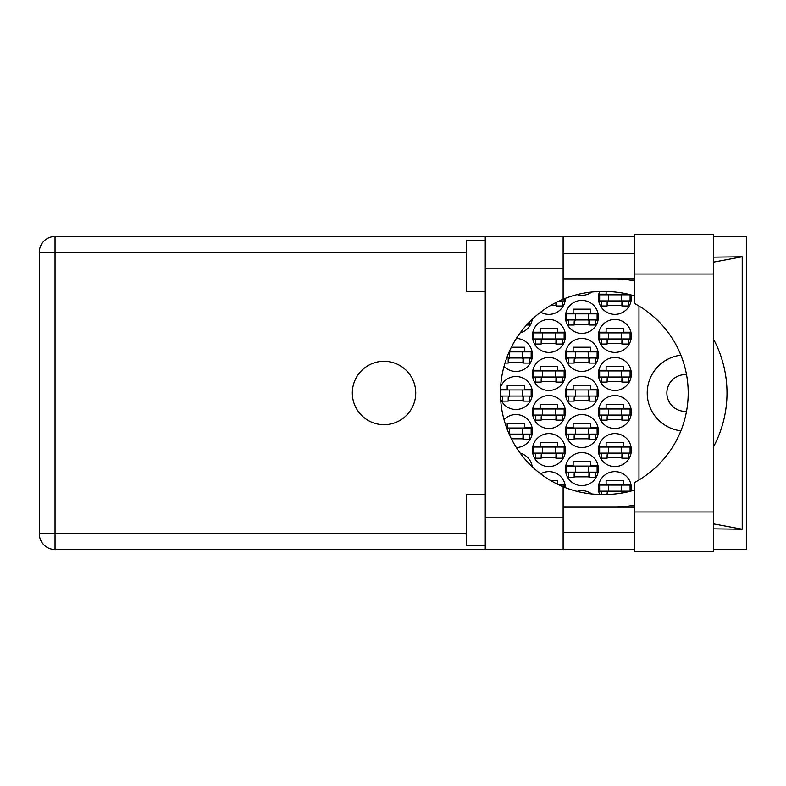 <?xml version="1.0" encoding="UTF-8"?>
<svg xmlns="http://www.w3.org/2000/svg" width="786" height="786" viewBox="0 0 786 786"><rect width="100%" height="100%" fill="white"/><g stroke="black" fill="none" stroke-linecap="round" stroke-linejoin="round"><path stroke-width="1.18" d="M680.873 355.203A38.052 38.052 0 0 0 680.873 430.797M686.502 374.647A18.392 18.392 0 0 0 666.872 393A18.392 18.392 0 0 0 686.502 411.353M631.099 491.054A16.486 16.486 0 0 0 614.868 471.639A16.486 16.486 0 0 0 599.639 494.443M598.382 450.073A16.486 16.486 0 0 0 614.868 466.56A16.486 16.486 0 0 0 631.355 450.073A16.486 16.486 0 0 0 614.868 433.587A16.486 16.486 0 0 0 598.382 450.073M532.427 450.073A16.486 16.486 0 0 0 548.913 466.56A16.486 16.486 0 0 0 565.399 450.073A16.486 16.486 0 0 0 548.913 433.587A16.486 16.486 0 0 0 532.427 450.073M598.382 412.021A16.486 16.486 0 0 0 614.868 428.517A16.486 16.486 0 0 0 631.355 412.021A16.486 16.486 0 0 0 614.868 395.535A16.486 16.486 0 0 0 598.382 412.021M532.427 412.021A16.486 16.486 0 0 0 548.913 428.517A16.486 16.486 0 0 0 565.399 412.021A16.486 16.486 0 0 0 548.913 395.535A16.486 16.486 0 0 0 532.427 412.021M598.382 373.979A16.486 16.486 0 0 0 614.868 390.465A16.486 16.486 0 0 0 631.355 373.979A16.486 16.486 0 0 0 614.868 357.483A16.486 16.486 0 0 0 598.382 373.979M532.427 373.979A16.486 16.486 0 0 0 548.913 390.465A16.486 16.486 0 0 0 565.399 373.979A16.486 16.486 0 0 0 548.913 357.483A16.486 16.486 0 0 0 532.427 373.979M598.382 335.927A16.486 16.486 0 0 0 614.868 352.413A16.486 16.486 0 0 0 631.355 335.927A16.486 16.486 0 0 0 614.868 319.44A16.486 16.486 0 0 0 598.382 335.927M532.427 335.927A16.486 16.486 0 0 0 548.913 352.413A16.486 16.486 0 0 0 565.399 335.927A16.486 16.486 0 0 0 548.913 319.44A16.486 16.486 0 0 0 532.427 335.927M599.639 291.557A16.486 16.486 0 0 0 614.868 314.361A16.486 16.486 0 0 0 631.099 294.947M540.64 312.14A16.486 16.486 0 0 0 565.399 298.336M565.399 469.104A16.486 16.486 0 0 0 581.895 485.591A16.486 16.486 0 0 0 598.382 469.104A16.486 16.486 0 0 0 581.895 452.608A16.486 16.486 0 0 0 565.399 469.104M565.399 431.052A16.486 16.486 0 0 0 581.895 447.539A16.486 16.486 0 0 0 598.382 431.052A16.486 16.486 0 0 0 581.895 414.566A16.486 16.486 0 0 0 565.399 431.052M516.363 447.529A16.486 16.486 0 0 0 522.081 415.745A16.486 16.486 0 0 0 504.023 419.645M565.399 393A16.486 16.486 0 0 0 581.895 409.486A16.486 16.486 0 0 0 598.382 393A16.486 16.486 0 0 0 581.895 376.514A16.486 16.486 0 0 0 565.399 393M500.653 399.18A16.486 16.486 0 0 0 532.427 393A16.486 16.486 0 0 0 500.653 386.82M565.399 354.948A16.486 16.486 0 0 0 581.895 371.434A16.486 16.486 0 0 0 598.382 354.948A16.486 16.486 0 0 0 581.895 338.461A16.486 16.486 0 0 0 565.399 354.948M504.023 366.355A16.486 16.486 0 0 0 532.427 354.948A16.486 16.486 0 0 0 516.363 338.471M565.399 316.896A16.486 16.486 0 0 0 581.895 333.392A16.486 16.486 0 0 0 598.382 316.896A16.486 16.486 0 0 0 581.895 300.409A16.486 16.486 0 0 0 565.399 316.896M532.26 319.234A16.486 16.486 0 0 1 520.244 332.822A16.486 16.486 0 0 0 532.014 320.58L530.864 320.58M577.081 294.622A16.486 16.486 0 0 0 591.779 292.038M532.26 466.766A16.486 16.486 0 0 0 520.244 453.178M565.399 487.664A16.486 16.486 0 0 0 540.64 473.86M591.779 493.962A16.486 16.486 0 0 0 577.081 491.378M598.794 484.451L606.114 484.451L606.114 480.384L623.622 480.384L623.622 484.451L630.942 484.451M601.428 491.8L598.794 491.8M550.367 480.384L557.667 480.384L557.667 484.304M557.962 484.451L564.987 484.451M598.794 446.399L606.114 446.399L606.114 442.341L623.622 442.341L623.622 446.399L630.942 446.399M630.942 453.758L628.309 453.758M601.428 453.758L598.794 453.758M532.839 446.399L540.159 446.399L540.159 442.341L557.667 442.341L557.667 446.399L564.987 446.399M564.987 453.758L562.363 453.758M535.472 453.758L532.839 453.758M598.794 408.347L606.114 408.347L606.114 404.289L623.622 404.289L623.622 408.347L630.942 408.347M630.942 415.706L628.309 415.706M601.428 415.706L598.794 415.706M532.839 408.347L540.159 408.347L540.159 404.289L557.667 404.289L557.667 408.347L564.987 408.347M564.987 415.706L562.363 415.706M535.472 415.706L532.839 415.706M598.794 370.294L606.114 370.294L606.114 366.237L623.622 366.237L623.622 370.294L630.942 370.294M630.942 377.653L628.309 377.653M601.428 377.653L598.794 377.653M532.839 370.294L540.159 370.294L540.159 366.237L557.667 366.237L557.667 370.294L564.987 370.294M564.987 377.653L562.363 377.653M535.472 377.653L532.839 377.653M598.794 332.242L606.114 332.242L606.114 328.184L623.622 328.184L623.622 332.242L630.942 332.242M630.942 339.601L628.309 339.601M601.428 339.601L598.794 339.601M532.839 332.242L540.159 332.242L540.159 328.184L557.667 328.184L557.667 332.242L564.987 332.242M564.987 339.601L562.363 339.601M535.472 339.601L532.839 339.601M598.794 294.2L606.114 294.2L606.114 291.537M623.622 293.257L623.622 294.2L628.083 294.2M630.942 301.549L628.309 301.549M601.428 301.549L598.794 301.549M564.987 301.549L562.363 301.549M565.822 465.42L573.141 465.42L573.141 461.362L590.64 461.362L590.64 465.42L597.959 465.42M597.959 472.779L595.336 472.779M568.445 472.779L565.822 472.779M530.864 465.42L532.014 465.42M565.822 427.368L573.141 427.368L573.141 423.31L590.64 423.31L590.64 427.368L597.959 427.368M597.959 434.727L595.336 434.727M568.445 434.727L565.822 434.727M506.459 427.368L507.186 427.368L507.186 423.31L524.684 423.31L524.684 427.368L532.014 427.368M532.014 434.727L529.381 434.727M565.822 389.325L573.141 389.325L573.141 385.268L590.64 385.268L590.64 389.325L597.959 389.325M597.959 396.675L595.336 396.675M568.445 396.675L565.822 396.675M500.535 389.325L507.186 389.325L507.186 385.268L524.684 385.268L524.684 389.325L532.014 389.325M532.014 396.675L529.381 396.675M502.49 396.675L500.535 396.675M565.822 351.273L573.141 351.273L573.141 347.216L590.64 347.216L590.64 351.273L597.959 351.273M597.959 358.632L595.336 358.632M568.445 358.632L565.822 358.632M511.381 347.216L524.684 347.216L524.684 351.273L532.014 351.273M532.014 358.632L529.381 358.632M565.822 313.221L573.141 313.221L573.141 309.163L590.64 309.163L590.64 313.221L597.959 313.221M597.959 320.58L595.336 320.58M568.445 320.58L565.822 320.58M638.969 306.019L638.969 479.981M589.628 324.638L574.153 324.638M523.673 362.69L508.198 362.69M589.628 362.69L574.153 362.69M523.673 400.732L508.198 400.732M589.628 400.732L574.153 400.732M523.673 438.785L511.381 438.785M589.628 438.785L574.153 438.785M589.628 476.837L574.153 476.837M556.655 305.616L550.367 305.616M622.6 305.616L607.126 305.616M556.655 343.659L541.181 343.659M622.6 343.659L607.126 343.659M556.655 381.711L541.181 381.711M622.6 381.711L607.126 381.711M556.655 419.763L541.181 419.763M622.6 419.763L607.126 419.763M556.655 457.816L541.181 457.816M622.6 457.816L607.126 457.816M630.087 300.92L599.649 300.92L599.649 294.829L630.087 294.829L630.087 300.92M628.309 300.92L628.309 305.99L622.6 305.99L622.6 302.944A2.034 2.034 0 0 0 620.576 300.92M601.428 300.92L601.428 305.99L607.126 305.99L607.126 302.944A2.034 2.034 0 0 1 609.16 300.92M622.001 300.92L621.844 305.931M622.335 301.244L622.109 305.616M608.521 300.92L608.521 294.829M621.205 300.92L621.205 294.829M634.4 511.971L634.4 482.565A101.463 101.463 0 0 0 634.4 303.435L634.4 234.464L713.541 234.464L713.541 551.536L634.4 551.536L634.4 511.971L713.541 511.971M485.247 545.199L466.216 545.199L466.216 494.463L485.247 494.463M485.247 291.537L466.216 291.537L466.216 240.801L485.247 240.801M384.03 361.295A31.705 31.705 0 0 0 352.325 393A31.705 31.705 0 0 0 384.03 424.705A31.705 31.705 0 0 0 415.735 393A31.705 31.705 0 0 0 384.03 361.295M634.4 253.485L563.12 253.485M634.4 278.853L563.12 278.853M634.4 507.147L563.12 507.147M634.4 532.515L563.12 532.515M485.247 549.512L485.247 517.807L563.12 517.807L563.12 549.512L55.03 549.512L55.03 533.782L466.216 533.782M634.4 236.488L563.12 236.488L563.12 268.193L485.247 268.193L485.247 517.807M485.247 268.193L485.247 236.488L563.12 236.488M563.12 268.193L563.12 299.25A101.463 101.463 0 0 0 563.12 486.75L563.12 517.807M713.541 528.85L742.22 529.214L742.22 256.786L713.541 257.15M713.541 236.488L746.7 236.488L746.7 549.512L713.541 549.512M634.4 549.512L563.12 549.512M466.216 252.218L55.03 252.218L55.03 533.782L39.3 533.782A15.73 15.73 0 0 0 55.03 549.512A15.73 15.73 0 0 1 39.3 533.782L39.3 252.218A15.73 15.73 0 0 1 55.03 236.488L485.247 236.488M634.4 490.11A101.463 101.463 0 0 1 604.984 494.463L601.929 494.463A101.463 101.463 0 0 1 563.12 486.75M617.334 507.147L621.805 506.793A114.147 114.147 0 0 0 634.4 505.093M713.541 446.762A114.147 114.147 0 0 0 713.541 339.238M634.4 280.907A114.147 114.147 0 0 0 621.805 279.207L617.334 278.853M563.12 299.25A101.463 101.463 0 0 1 601.929 291.537L604.984 291.537A101.463 101.463 0 0 1 634.4 295.89M742.22 529.214L713.541 523.879M623.691 507.147L621.805 506.793M621.805 279.207L623.691 278.853M713.541 262.121L742.22 256.786M529.381 322.064L529.381 325.021L526.61 325.021M597.114 319.941L566.667 319.941L566.667 313.86L597.114 313.86L597.114 319.941M595.336 319.941L595.336 325.021L589.628 325.021L589.628 321.975A2.034 2.034 0 0 0 587.594 319.941M568.445 319.941L568.445 325.021L574.153 325.021L574.153 321.975A2.034 2.034 0 0 1 576.187 319.941M589.019 319.941L588.871 324.962M589.362 320.266L589.127 324.638M575.548 319.941L575.548 313.86M588.233 319.941L588.233 313.86M522.277 357.994L522.277 351.902L531.159 351.902L531.159 357.994L506.695 357.994M522.277 351.902L509.161 351.902M529.381 357.994L529.381 363.063L523.673 363.063L523.673 360.027A2.034 2.034 0 0 0 521.649 357.994M510.232 357.994A2.034 2.034 0 0 0 508.198 360.027L508.198 363.063L504.976 363.063M523.073 357.994L522.916 363.004M523.407 358.318L523.181 362.69M509.593 357.994L509.593 351.902M597.114 357.994L566.667 357.994L566.667 351.902L597.114 351.902L597.114 357.994M595.336 357.994L595.336 363.063L589.628 363.063L589.628 360.027A2.034 2.034 0 0 0 587.594 357.994M568.445 357.994L568.445 363.063L574.153 363.063L574.153 360.027A2.034 2.034 0 0 1 576.187 357.994M589.019 357.994L588.871 363.004M589.362 358.318L589.127 362.69M575.548 357.994L575.548 351.902M588.233 357.994L588.233 351.902M531.159 396.046L500.721 396.046L500.721 389.954L531.159 389.954L531.159 396.046M529.381 396.046L529.381 401.115L523.673 401.115L523.673 398.07A2.034 2.034 0 0 0 521.649 396.046M502.49 396.046L502.49 401.115L508.198 401.115L508.198 398.07A2.034 2.034 0 0 1 510.232 396.046M523.073 396.046L522.916 401.057M523.407 396.37L523.181 400.732M509.593 396.046L509.593 389.954M522.277 396.046L522.277 389.954M597.114 396.046L566.667 396.046L566.667 389.954L597.114 389.954L597.114 396.046M595.336 396.046L595.336 401.115L589.628 401.115L589.628 398.07A2.034 2.034 0 0 0 587.594 396.046M568.445 396.046L568.445 401.115L574.153 401.115L574.153 398.07A2.034 2.034 0 0 1 576.187 396.046M589.019 396.046L588.871 401.057M589.362 396.37L589.127 400.732M575.548 396.046L575.548 389.954M588.233 396.046L588.233 389.954M522.277 434.098L522.277 428.006L531.159 428.006L531.159 434.098L509.161 434.098M522.277 428.006L506.695 428.006M529.381 434.098L529.381 439.168L523.673 439.168L523.673 436.122A2.034 2.034 0 0 0 521.649 434.098M509.269 434.334A2.034 2.034 0 0 1 510.232 434.098M523.073 434.098L522.916 439.109M523.407 434.412L523.181 438.785M509.593 434.098L509.593 428.006M597.114 434.098L566.667 434.098L566.667 428.006L597.114 428.006L597.114 434.098M595.336 434.098L595.336 439.168L589.628 439.168L589.628 436.122A2.034 2.034 0 0 0 587.594 434.098M568.445 434.098L568.445 439.168L574.153 439.168L574.153 436.122A2.034 2.034 0 0 1 576.187 434.098M589.019 434.098L588.871 439.109M589.362 434.412L589.127 438.785M575.548 434.098L575.548 428.006M588.233 434.098L588.233 428.006M597.114 472.14L566.667 472.14L566.667 466.059L597.114 466.059L597.114 472.14M595.336 472.14L595.336 477.22L589.628 477.22L589.628 474.174A2.034 2.034 0 0 0 587.594 472.14M568.445 472.14L568.445 477.22L574.153 477.22L574.153 474.174A2.034 2.034 0 0 1 576.187 472.14M589.019 472.14L588.871 477.161M589.362 472.465L589.127 476.837M575.548 472.14L575.548 466.059M588.233 472.14L588.233 466.059M564.132 298.837L564.132 300.92L559.308 300.92M562.363 300.92L562.363 305.99L556.655 305.99L556.655 302.944A2.034 2.034 0 0 0 556.527 302.256M555.987 302.531L555.899 305.616M556.36 302.345L556.154 305.616M564.132 338.972L533.694 338.972L533.694 332.881L564.132 332.881L564.132 338.972M562.363 338.972L562.363 344.042L556.655 344.042L556.655 340.996A2.034 2.034 0 0 0 554.621 338.972M535.472 338.972L535.472 344.042L541.181 344.042L541.181 340.996A2.034 2.034 0 0 1 543.205 338.972M556.046 338.972L555.889 343.983M556.38 339.297L556.154 343.659M542.576 338.972L542.576 332.881M555.26 338.972L555.26 332.881M630.087 338.972L599.649 338.972L599.649 332.881L630.087 332.881L630.087 338.972M628.309 338.972L628.309 344.042L622.6 344.042L622.6 340.996A2.034 2.034 0 0 0 620.576 338.972M601.428 338.972L601.428 344.042L607.126 344.042L607.126 340.996A2.034 2.034 0 0 1 609.16 338.972M622.001 338.972L621.844 343.983M622.335 339.297L622.109 343.659M608.521 338.972L608.521 332.881M621.205 338.972L621.205 332.881M564.132 377.015L533.694 377.015L533.694 370.933L564.132 370.933L564.132 377.015M562.363 377.015L562.363 382.094L556.655 382.094L556.655 379.049A2.034 2.034 0 0 0 554.621 377.015M535.472 377.015L535.472 382.094L541.181 382.094L541.181 379.049A2.034 2.034 0 0 1 543.205 377.015M556.046 377.015L555.889 382.035M556.38 377.339L556.154 381.711M542.576 377.015L542.576 370.933M555.26 377.015L555.26 370.933M630.087 377.015L599.649 377.015L599.649 370.933L630.087 370.933L630.087 377.015M628.309 377.015L628.309 382.094L622.6 382.094L622.6 379.049A2.034 2.034 0 0 0 620.576 377.015M601.428 377.015L601.428 382.094L607.126 382.094L607.126 379.049A2.034 2.034 0 0 1 609.16 377.015M622.001 377.015L621.844 382.035M622.335 377.339L622.109 381.711M608.521 377.015L608.521 370.933M621.205 377.015L621.205 370.933M564.132 415.067L533.694 415.067L533.694 408.985L564.132 408.985L564.132 415.067M562.363 415.067L562.363 420.146L556.655 420.146L556.655 417.101A2.034 2.034 0 0 0 554.621 415.067M535.472 415.067L535.472 420.146L541.181 420.146L541.181 417.101A2.034 2.034 0 0 1 543.205 415.067M556.046 415.067L555.889 420.088M556.38 415.391L556.154 419.763M542.576 415.067L542.576 408.985M555.26 415.067L555.26 408.985M630.087 415.067L599.649 415.067L599.649 408.985L630.087 408.985L630.087 415.067M628.309 415.067L628.309 420.146L622.6 420.146L622.6 417.101A2.034 2.034 0 0 0 620.576 415.067M601.428 415.067L601.428 420.146L607.126 420.146L607.126 417.101A2.034 2.034 0 0 1 609.16 415.067M622.001 415.067L621.844 420.088M622.335 415.391L622.109 419.763M608.521 415.067L608.521 408.985M621.205 415.067L621.205 408.985M564.132 453.119L533.694 453.119L533.694 447.028L564.132 447.028L564.132 453.119M562.363 453.119L562.363 458.189L556.655 458.189L556.655 455.153A2.034 2.034 0 0 0 554.621 453.119M535.472 453.119L535.472 458.189L541.181 458.189L541.181 455.153A2.034 2.034 0 0 1 543.205 453.119M556.046 453.119L555.889 458.13M556.38 453.443L556.154 457.816M542.576 453.119L542.576 447.028M555.26 453.119L555.26 447.028M630.087 453.119L599.649 453.119L599.649 447.028L630.087 447.028L630.087 453.119M628.309 453.119L628.309 458.189L622.6 458.189L622.6 455.153A2.034 2.034 0 0 0 620.576 453.119M601.428 453.119L601.428 458.189L607.126 458.189L607.126 455.153A2.034 2.034 0 0 1 609.16 453.119M622.001 453.119L621.844 458.13M622.335 453.443L622.109 457.816M608.521 453.119L608.521 447.028M621.205 453.119L621.205 447.028M564.132 487.163L564.132 485.08L559.308 485.08M630.087 491.171L599.649 491.171L599.649 485.08L630.087 485.08L630.087 491.171M628.309 491.171L628.309 491.751M620.576 491.171A2.034 2.034 0 0 1 622.591 492.93M601.428 491.171L601.428 494.463M609.16 491.171A2.034 2.034 0 0 0 607.126 493.195L607.126 494.443M621.972 491.731L621.923 493.038M622.325 492.174L622.306 492.979M608.521 491.171L608.521 485.08M621.205 491.171L621.205 485.08M39.3 252.218L55.03 252.218L55.03 236.488M634.4 274.029L713.541 274.029"/></g></svg>
